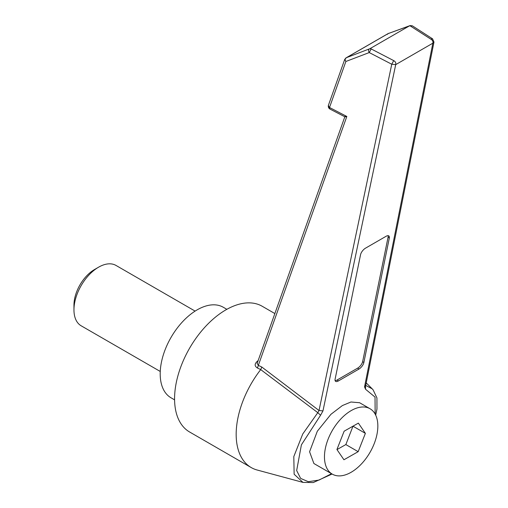 <?xml version="1.0" encoding="UTF-8"?>
<svg xmlns="http://www.w3.org/2000/svg" width="508" height="508" viewBox="0 0 508 508"><rect width="100%" height="100%" fill="white"/><g stroke="black" fill="none" stroke-linecap="round" stroke-linejoin="round"><path stroke-width="0.76" d="M73.958 309.855L73.958 305.111A29.039 16.764 -60 0 1 94.494 269.551L98.603 267.176A34.842 20.117 120 0 0 73.958 309.855A34.842 20.117 120 0 0 81.178 325.806L160.255 371.462M174.581 399.847L171.025 397.796A52.267 30.175 -60 0 1 163.011 355.911A52.267 30.175 -60 0 1 197.155 309.855A52.267 30.175 -60 0 1 223.291 307.264L226.847 309.315M351.155 472.262A37.751 21.793 -60 0 1 332.276 474.129A37.751 21.793 -60 0 1 326.492 443.878A37.751 21.793 -60 0 1 351.155 410.616A37.751 21.793 -60 0 1 370.027 408.743A37.751 21.793 -60 0 1 375.812 438.995A37.751 21.793 -60 0 1 351.155 472.262M370.027 408.743L359.613 402.736L350.965 401.999L342.392 405.555L330.937 414.312L317.322 431.228L309.575 451.758L313.893 463.518L332.276 474.129M257.918 361.232L257.632 360.998L258.172 360.521M274.86 313.569L262.198 306.261A72.593 41.91 120 0 0 225.901 309.855A72.593 41.91 120 0 0 178.479 373.825A72.593 41.91 120 0 0 189.605 431.997L251.206 467.557A72.593 41.91 120 0 0 257.124 470.008L302.959 482.397L294.138 474.243L293.808 456.571L302.755 433.978L317.798 412.661L260.712 369.595A72.593 41.91 120 0 0 251.206 467.557M412.337 25.825L409.315 25.946L410.045 25.59L412.337 25.819L432.562 38.824L433.978 42.056L432.854 43.18L395.707 64.63C396.075 62.89 395.408 61.551 393.7 60.611L391.757 64.237L369.24 52.565L371.177 48.933L369.875 48.717C368.338 49.314 368.122 50.597 369.24 52.565L345.872 61.487L329.514 107.493L346.824 116.472L258.331 365.366L261.81 367.043L260.712 369.595L257.473 368.021C254.356 366.109 254.406 363.766 257.632 360.998M365.639 385.394L372.174 388.817L373.005 389.738M335.096 380.594A5.81 2.591 129.4 0 0 337.16 379.965L357.695 368.11A5.81 2.591 129.4 0 0 362.649 361.594L363.855 362.579L389.306 238.087L388.099 237.096A5.81 2.591 129.4 0 0 388.112 235.687M363.855 362.579A5.81 2.591 -50.6 0 1 358.896 369.1L357.695 368.11M337.16 379.965L338.366 380.956L358.896 369.1M338.366 380.956A5.81 2.591 -50.6 0 1 335.528 381.292A5.81 2.591 -50.6 0 1 335.109 379.178L360.559 254.686A5.81 2.591 -50.6 0 1 365.512 248.164L386.048 236.309A5.81 2.591 -50.6 0 1 388.88 235.972A5.81 2.591 -50.6 0 1 389.306 238.087M433.978 42.056L365.652 385.775L364.534 386.905L365.563 389.261L375.025 397.078L375.158 414.096M261.81 367.043L319.024 410.508L317.798 412.661L320.573 415.233L301.403 444.843L296.666 470.541L300.622 478.403L308.318 481.705L319.062 480.047L331.546 473.704M344.735 59.379L345.872 61.487C344.754 59.588 344.97 58.306 346.513 57.645L369.875 48.717L409.315 25.946L388.169 33.591L410.045 25.59M432.556 38.824L430.848 39.16L410.623 26.162M387.521 34.303L387.934 33.693L346.278 57.741L345.865 58.357M364.534 386.905L432.854 43.18C433.235 41.465 432.568 40.126 430.848 39.16M329.965 109.068L328.371 105.416C328.111 107.061 328.644 108.274 329.965 109.068L344.881 116.802M395.707 64.63L391.757 64.237L319.024 410.508L322.967 410.902L395.707 64.63M346.824 116.472C344.83 117.056 344.38 116.967 345.465 116.211M257.473 368.021L258.331 365.366L257.156 363.366M358.165 451.682L365.379 433.356L358.362 423.113L344.138 431.197L336.925 449.517L343.941 459.759L358.165 451.682L345.846 444.57L353.003 426.161M336.982 449.599L345.846 444.57M353.06 426.244L365.379 433.356M195.104 311.106L116.021 265.449A34.842 20.117 120 0 0 98.603 267.176L94.494 269.551M362.649 361.594L388.099 237.096M320.573 415.233L322.967 410.902M371.177 48.933L393.7 60.611M388.169 33.591L346.513 57.645M365.525 386.093L365.563 389.261M372.18 388.823L366.224 382.899M346.278 57.741L344.722 59.411L328.371 105.416M302.984 482.403L313.258 482.562L332.08 474.015M375.679 415.119L376.961 409.061L376.93 397.91L373.113 389.858L372.161 388.842M257.08 363.582L344.849 116.719M387.941 33.693L388.887 33.236"/></g></svg>
